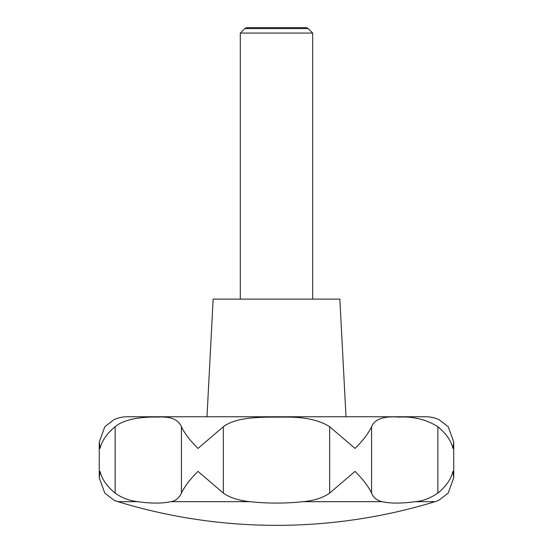<?xml version="1.0" encoding="UTF-8"?>
<svg xmlns="http://www.w3.org/2000/svg" width="553" height="553" viewBox="0 0 553 553"><rect width="100%" height="100%" fill="white"/><g stroke="black" fill="none" stroke-linecap="round" stroke-linejoin="round"><path stroke-width="0.83" d="M438.467 500.424L439.041 500.168A31.673 31.673 0 0 1 435.059 501.682A542.942 542.942 0 0 1 117.941 501.682A31.673 31.673 0 0 1 113.959 500.168L114.616 500.458M439.041 500.168L448.2 493.089L453.736 477.806L452.942 471.391C451.034 479.244 446.001 486.474 437.852 493.089C430.476 498.156 422.948 501.018 415.262 501.682C401.678 503.555 390.646 503.555 382.178 501.682C377.049 500.61 373.51 497.741 371.568 493.089C368.436 486.474 362.927 479.244 355.026 471.391L329.657 493.089C322.987 497.797 314.111 500.659 303.03 501.682C285.327 503.555 267.645 503.555 249.97 501.682C238.647 500.541 229.772 497.679 223.343 493.089L197.974 471.391C190.073 479.244 184.564 486.474 181.432 493.089C179.02 498.156 175.481 501.018 170.822 501.682C162.333 503.555 151.308 503.555 137.738 501.682C129.022 500.61 121.487 497.741 115.148 493.089C106.999 486.474 101.966 479.244 100.058 471.391L99.264 477.806L104.8 493.089L113.959 500.168L117.941 501.682L137.738 501.682M114.319 419.492L113.959 419.658A31.673 31.673 0 0 1 127.19 416.762L425.81 416.762A31.673 31.673 0 0 1 439.041 419.658L438.757 419.527M113.959 419.658L104.8 426.736L99.264 442.02L100.058 448.435C101.966 440.582 106.999 433.345 115.148 426.736C124.736 418.379 144.623 416.665 157.999 417.1C170.621 416.326 178.432 419.533 181.432 426.736C184.564 433.345 190.073 440.582 197.974 448.435L223.343 426.736C236.629 416.775 260.131 417.107 282.59 417.128C303.362 416.658 319.046 419.865 329.657 426.736L355.026 448.435C362.927 440.582 368.436 433.345 371.568 426.736C374.692 419.133 383.72 415.918 398.651 417.1C413.478 416.326 426.543 419.533 437.852 426.736C446.001 433.345 451.034 440.582 452.942 448.435L453.736 442.02L448.2 426.736L439.041 419.658M151.273 416.762L401.727 416.762L151.273 416.762M346.012 416.762L339.846 299.125L213.154 299.125L206.988 416.762M312.694 299.125L312.694 33.076L308.215 28.597L244.785 28.597L240.306 33.076L240.306 299.125M244.785 28.597L246.424 27.65L306.576 27.65L308.215 28.597M312.694 33.076L240.306 33.076M435.059 501.682L415.262 501.682M382.178 501.682L303.03 501.682M249.97 501.682L170.822 501.682M371.568 426.736L371.568 493.089M437.852 426.736L437.852 493.089M329.657 426.736L329.657 493.089M223.343 426.736L223.343 493.089M181.432 426.736L181.432 493.089M115.148 426.736L115.148 493.089M99.264 442.02L99.264 477.806M453.736 442.02L453.736 477.806"/></g></svg>
